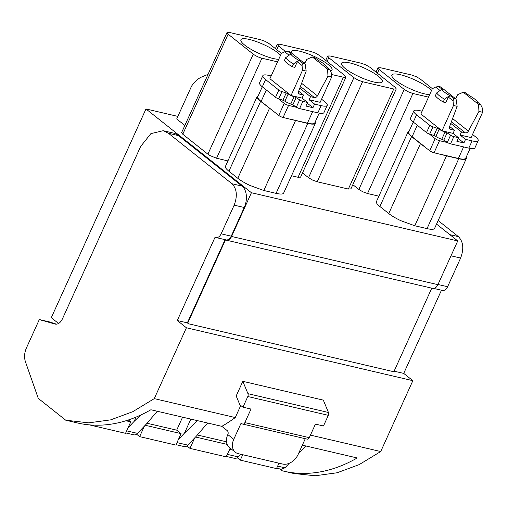 <?xml version="1.0" encoding="UTF-8"?>
<svg xmlns="http://www.w3.org/2000/svg" width="508" height="508" viewBox="0 0 508 508"><rect width="100%" height="100%" fill="white"/><g stroke="black" fill="none" stroke-linecap="round" stroke-linejoin="round"><path stroke-width="0.76" d="M262.299 86.779L257.791 96.717A19.685 4.394 -155.6 0 0 261.125 101.441L278.746 115.443A3.391 0.756 24.4 0 0 283.089 117.481L307.784 123.457C311.874 124.384 314.363 124.365 315.252 123.406L315.258 121.837M307.784 123.457L276.073 193.358L263.817 190.494L249.942 185.458C244.9 183.071 240.849 180.677 237.788 178.276L228.911 171.228C225.971 168.859 224.866 167.151 225.603 166.116M276.073 193.358C280.168 194.285 282.658 194.272 283.547 193.307L315.392 123.177M319.202 113.132L314.776 122.898A19.685 4.394 -155.6 0 1 307.416 123.165L291.294 119.399M258.274 95.663L257.175 96.437L225.463 166.338M257.308 96.215C256.578 97.25 257.677 98.952 260.623 101.327L272.802 110.719M58.579 323.488L51.289 317.697L145.974 108.953L251.422 192.729L457.746 240.932L436.575 224.117M145.974 108.953L177.844 116.402M409.238 130.931L408.14 131.712C407.727 132.785 408.876 134.41 411.588 136.595L420.465 143.65L388.753 213.55C391.82 215.951 395.872 218.338 400.907 220.726L414.788 225.762L427.038 228.625C431.14 229.559 433.629 229.546 434.511 228.575L466.363 158.452L466.223 157.112M388.753 213.55L379.876 206.496C376.936 204.127 375.837 202.425 376.568 201.39M353.905 77.66L357.956 80.048L362.585 81.731L393.732 89.008L396.272 88.919L395.122 87.287L370.008 67.335L365.957 64.941L361.328 63.265L330.181 55.982L327.692 56.001L328.797 57.702L353.905 77.66L308.534 177.692L312.585 180.08L317.208 181.762L348.355 189.04L350.92 188.862M308.534 177.692L302.514 172.911M281.419 53.403L269.361 43.821L265.309 41.427L260.687 39.751L229.533 32.474L227 32.556L228.149 34.188L253.263 54.146L207.886 154.178L210.02 155.581L216.56 158.248L227.927 160.903M207.886 154.178L182.772 134.226L181.623 132.594L227 32.563M352.838 184.664L358.851 189.446L362.903 191.84L367.532 193.516L378.898 196.177M184.861 125.457L176.695 118.967L191.541 86.201A27.153 17.609 103.2 0 1 192.792 84.417A27.153 17.609 103.2 0 1 201.886 76.905L208.045 74.352M291.541 175.762L298.037 177.279L300.596 177.101M271.164 75.952L268.929 75.432A16.294 3.639 24.4 0 0 262.839 75.654L259.556 82.887A16.294 3.639 24.4 0 0 262.319 86.792L275.546 97.301A2.718 0.603 24.4 0 0 278.359 98.743L284.213 103.391A3.391 0.756 24.4 0 0 288.557 105.429L296.64 107.315A2.718 0.603 24.4 0 0 299.593 108.585L317.849 112.852A16.294 3.639 24.4 0 0 323.939 112.63L327.222 105.397A16.294 3.639 24.4 0 0 324.46 101.492L321.57 99.193M163.214 130.702L173.279 133.052A29.87 19.367 103.2 0 1 178.511 135.623L242.037 186.093A16.294 10.566 103.2 0 1 244.227 207.505L234.163 205.156L221.158 233.82C219.742 236.639 217.983 237.871 215.887 237.515L215.03 237.287L177.273 320.516L186.411 327.774L154.267 398.628L132.715 411.721L110.668 419.862L88.703 422.853L65.729 420.199L38.271 398.386L25.4 361.658C24.041 357.34 24.371 352.8 26.391 348.037L39.319 319.538L55.175 324.104C58.071 324.51 60.484 322.771 62.42 318.897L140.659 146.444L150.889 133.623L163.214 130.702L168.446 133.274L231.972 183.744C236.893 188.824 237.623 195.961 234.163 205.156M215.887 237.515L226.035 239.884A6.788 4.401 103.2 0 0 231.223 236.169L244.227 207.505M226.035 239.884A6.788 4.401 103.2 0 1 225.952 239.865L216.046 237.554M393.852 371.748L394.024 371.361L394.792 371.97L188.474 323.767L187.338 322.866L225.082 239.662M187.706 323.158L225.457 239.928L226.32 240.157A6.788 4.401 103.2 0 0 226.397 240.176L432.721 288.379A6.788 4.401 103.2 0 1 432.638 288.36L226.473 240.195M251.422 192.729L231.584 236.461A6.788 4.401 103.2 0 1 226.397 240.176M432.721 288.379A6.788 4.401 103.2 0 0 437.909 284.664L457.746 240.932M394.024 371.361L431.768 288.157M466.363 158.452L466.223 158.674C465.334 159.639 462.839 159.652 458.749 158.725L446.494 155.861L414.788 225.762M420.465 143.65L429.717 150.717A3.391 0.756 24.4 0 0 434.054 152.749L446.494 155.861M253.263 54.146A6.788 1.518 24.4 0 0 253.46 54.299A6.788 1.518 24.4 0 0 255.397 55.543A6.788 1.518 24.4 0 0 261.938 58.217L277.559 61.862M432.391 88.671L420.332 79.089L416.281 76.695L411.651 75.019L380.505 67.742L377.971 67.831L379.114 69.463L404.228 89.414L408.28 91.808L412.909 93.485L428.523 97.136M331.368 74.435L343.408 77.248L345.904 77.235L344.799 75.527L319.684 55.575L315.633 53.188L311.01 51.505L279.857 44.228L277.324 44.317L278.473 45.949L276.765 49.701M285.585 51.6L278.473 45.949M307.226 103.156L312.947 107.709L305.905 106.064L307.543 102.445L302.87 101.352A2.718 0.603 -155.6 0 1 302.184 101.156A2.718 0.603 -155.6 0 1 299.631 99.898L296.348 107.124A2.718 0.603 24.4 0 0 296.64 107.315M296.348 107.124A16.294 3.639 24.4 0 0 292.818 104.902A2.718 0.603 24.4 0 0 290.786 103.994L294.069 96.761A2.718 0.603 24.4 0 1 295.605 97.409A2.718 0.603 24.4 0 1 296.094 97.669A16.294 3.639 24.4 0 1 299.631 99.898M278.359 98.743A2.718 0.603 24.4 0 0 278.714 98.85A16.294 3.639 24.4 0 1 282.912 100.254A2.718 0.603 24.4 0 1 284.886 101.225A6.788 1.518 24.4 0 0 290.786 103.994M302.355 445.154L357.207 457.968A203.651 132.055 103.2 0 1 356.603 458.311A203.651 132.055 103.2 0 1 285.49 471.545A13.576 8.801 103.2 0 1 285.477 471.538L284.194 471.259A203.651 132.055 103.2 0 1 283.762 471.157L293.827 473.507L315.144 475.761L337.109 472.77L359.156 464.63L380.721 451.536L412.858 380.676L403.727 373.418L441.465 290.22M394.113 371.177L403.727 373.418M187.338 322.866L177.273 320.516M412.858 380.676L186.411 327.774M39.319 319.538L49.384 321.888L56.521 324.18M442.341 290.424L433.794 288.43L442.341 290.424C444.436 290.773 446.195 289.541 447.611 286.728L460.61 258.058C464.071 248.856 463.34 241.719 458.426 236.645L449.821 234.639M438.182 220.567L458.426 236.645M442.265 154.667L458.387 158.439A19.685 4.394 -155.6 0 0 465.741 158.172L470.173 148.406M423.767 145.993L412.09 136.716A19.685 4.394 -155.6 0 1 408.756 131.991L413.264 122.047M345.351 68.618A22.403 5.004 -155.6 0 1 341.554 63.24A22.403 5.004 -155.6 0 1 356.629 64.948A22.403 5.004 -155.6 0 1 378.562 76.378A22.403 5.004 -155.6 0 1 382.359 81.75A22.403 5.004 -155.6 0 1 367.29 80.048A22.403 5.004 -155.6 0 1 345.351 68.618M278.721 59.296A22.403 5.004 -155.6 0 1 244.704 45.104A22.403 5.004 -155.6 0 1 240.913 39.726A22.403 5.004 -155.6 0 1 255.981 41.434A22.403 5.004 -155.6 0 1 277.92 52.864A22.403 5.004 -155.6 0 1 280.543 55.289M429.692 94.564A22.403 5.004 -155.6 0 1 395.675 80.372A22.403 5.004 -155.6 0 1 391.878 75A22.403 5.004 -155.6 0 1 406.946 76.702A22.403 5.004 -155.6 0 1 428.885 88.132A22.403 5.004 -155.6 0 1 431.508 90.557M291.376 52.934A22.403 5.004 -155.6 0 1 291.236 51.486A22.403 5.004 -155.6 0 1 306.305 53.188A22.403 5.004 -155.6 0 1 328.244 64.618A22.403 5.004 -155.6 0 1 332.035 69.996A22.403 5.004 -155.6 0 1 330.454 70.936M304.87 63.011A22.403 5.004 -155.6 0 1 302.317 61.633M284.886 101.225L288.169 93.993A6.788 1.518 24.4 0 0 291.021 95.536A6.788 1.518 24.4 0 0 294.069 96.761M288.169 93.993A2.718 0.603 24.4 0 0 286.683 93.224A2.718 0.603 24.4 0 0 286.188 93.021A16.294 3.639 24.4 0 0 281.991 91.618A2.718 0.603 24.4 0 1 278.822 90.068L265.595 79.559A16.294 3.639 24.4 0 1 262.839 75.654M317.849 112.852L321.132 105.62L314.592 104.089L309.124 99.746L310.521 96.666L314.414 97.58L300.431 86.468M312.947 107.709L314.592 104.089M321.132 105.62A16.294 3.639 24.4 0 0 321.431 105.689A16.294 3.639 24.4 0 0 327.222 105.397M227.813 434.569L233.775 439.299A13.576 9.881 128.5 0 0 235.394 452.279L229.432 447.548A13.576 9.881 -51.5 0 1 227.794 434.607L228.067 434.003A3.397 2.203 103.2 0 0 227.26 430.651L221.837 426.339A203.657 132.061 -76.8 0 0 235.287 417.557L240.754 405.498M328.46 412.483L247.948 393.675A2.718 1.759 103.2 0 1 247.796 396.526L242.97 407.168L239.871 404.832L236.182 395.954L242.818 381.324L323.329 400.139L328.46 412.483A2.718 1.759 103.2 0 1 328.314 415.334L323.482 425.983L315.43 424.097L309.283 437.661A2.718 1.759 103.2 0 1 307.207 439.147A2.718 1.759 103.2 0 1 307.029 439.09M310.439 435.115L380.721 451.536M235.287 417.557L154.267 398.628M221.837 426.339L150.882 409.765A203.651 132.055 103.2 0 1 150.279 410.108A203.651 132.055 103.2 0 1 77.445 422.954L67.38 420.605M136.112 417.081L134.182 421.329L128.054 427.793M157.29 411.264L146.26 424.155L137.516 433.381A6.788 4.401 103.2 0 1 133.82 434.816L125.73 432.924M190.849 419.1L184.506 433.089L178.378 439.553M207.613 423.018L196.583 435.908L187.839 445.135A6.788 4.401 103.2 0 1 184.144 446.576L176.054 444.684M228.702 451.307L231.051 448.831M240.671 454.241L238.157 456.895A6.788 4.401 103.2 0 1 234.467 458.33L226.371 456.438M305.714 445.935L298.596 453.447M289.268 463.283L284.956 467.824L281.267 469.265L276.695 468.198M279.813 468.928L282.118 470.757A203.651 132.055 103.2 0 0 283.762 471.157M422.135 111.227L419.894 110.706A16.294 3.639 24.4 0 0 413.804 110.922L410.528 118.154A16.294 3.639 24.4 0 0 413.283 122.066L426.51 132.569A2.718 0.603 24.4 0 0 429.33 134.01L435.185 138.665A3.391 0.756 24.4 0 0 439.522 140.697L447.605 142.589A2.718 0.603 24.4 0 0 450.558 143.853L468.82 148.12A16.294 3.639 24.4 0 0 474.91 147.904L478.187 140.672A16.294 3.639 24.4 0 0 475.431 136.76L472.542 134.468M307.543 102.445L302.076 98.101L291.046 95.523L302.527 70.218L302.05 65.538L297.326 61.785L294.799 67.354L292.252 66.758L293.516 63.964A20.364 4.547 -155.6 0 1 285.648 57.702L284.378 60.503A20.364 4.547 24.4 0 0 284.518 60.7A20.364 4.547 24.4 0 0 291.808 66.491A20.364 4.547 24.4 0 0 292.252 66.758M289.096 55.245L284.734 51.778L281.388 53.416L269.907 78.727L291.046 95.523M298.666 91.199L303.473 95.021L302.076 98.101M299.803 88.157L310.521 96.666M331.635 77.013L327.965 76.156L327.59 69.101L329.787 69.615L331.153 72.333L331.635 77.013L320.154 102.324L309.124 99.746M242.97 407.168L251.022 409.054L244.888 422.567A2.718 1.759 103.2 0 1 244.869 422.612A2.718 1.759 103.2 0 1 242.792 424.097A2.718 1.759 103.2 0 1 242.614 424.04L240.995 423.374L233.775 439.299M247.948 393.675L242.818 381.324M140.767 415.03L134.182 421.329M197.491 420.656L184.506 433.089M458.191 138.43L463.918 142.977L456.87 141.332L458.514 137.719L453.841 136.627A2.718 0.603 -155.6 0 1 453.149 136.423A2.718 0.603 -155.6 0 1 450.596 135.166L447.319 142.399A2.718 0.603 24.4 0 0 447.605 142.589M447.319 142.399A16.294 3.639 24.4 0 0 443.782 140.17A2.718 0.603 24.4 0 0 441.75 139.262L445.033 132.029A2.718 0.603 24.4 0 1 446.576 132.677A2.718 0.603 24.4 0 1 447.065 132.944A16.294 3.639 24.4 0 1 450.596 135.166M429.33 134.01A2.718 0.603 24.4 0 0 429.679 134.118A16.294 3.639 24.4 0 1 433.876 135.522A2.718 0.603 24.4 0 1 435.858 136.493A6.788 1.518 24.4 0 0 441.75 139.262M285.648 57.702L290.824 54.013L291.325 54.127L287.604 51.175L289.801 51.689L305.111 63.849L306.197 71.069L302.527 70.218M306.197 71.069L298.571 91.446A2.718 1.975 -51.5 0 0 298.983 93.828A2.718 1.975 -51.5 0 0 299.58 94.113L303.473 95.021M329.787 69.615L326.568 66.777C325.647 65.094 323.024 63.011 318.713 60.535L314.477 57.455L312.28 56.94L306.826 59.36L304.629 63.468M327.965 76.156L317.417 95.847A2.718 1.975 -51.5 0 1 314.414 97.58M235.394 452.279A13.576 9.881 128.5 0 0 238.373 453.701L282.651 464.052A13.576 9.881 128.5 0 0 298.183 454.349L305.283 438.696M89.313 424.866L125.546 433.33L130.74 421.881L125.933 420.757M128.353 419.983L130.74 421.881M136.569 434.188L139.637 436.62L144.405 426.117M182.582 417.17L176.689 430.162L181.064 433.635L175.87 445.091L139.637 436.62M186.893 445.948L189.96 448.38L194.723 437.871M230.149 448.12L226.193 456.844L189.96 448.38M237.217 457.702L240.278 460.134L242.735 454.724M278.968 463.188L276.511 468.598L240.278 460.134M435.858 136.493L439.134 129.267A6.788 1.518 24.4 0 0 441.985 130.81A6.788 1.518 24.4 0 0 445.033 132.029M439.134 129.267A2.718 0.603 24.4 0 0 437.648 128.492A2.718 0.603 24.4 0 0 437.159 128.295A16.294 3.639 24.4 0 0 432.962 126.892A2.718 0.603 24.4 0 1 429.793 125.343L416.566 114.833A16.294 3.639 24.4 0 1 413.804 110.922M468.82 148.12L472.097 140.887L465.557 139.363L460.089 135.02L461.486 131.94L465.379 132.848L451.402 121.742M463.918 142.977L465.557 139.363M472.097 140.887A16.294 3.639 24.4 0 0 472.396 140.957A16.294 3.639 24.4 0 0 478.187 140.672M305.111 63.849L302.914 63.341L302.05 65.538M302.914 63.341L299.199 60.382L297.326 61.785M299.199 60.382L298.698 60.268L293.516 63.964M284.734 51.778L287.604 51.175M327.59 69.101L312.28 56.94M326.568 66.777L326.644 67.12M176.689 430.162L147.047 423.24M181.064 433.635L145.212 425.26M226.485 441.795L197.371 434.994M227.12 444.398L195.536 437.02M458.514 137.719L453.047 133.375L442.017 130.797L453.498 105.486L453.022 100.806L448.297 97.053L445.77 102.629L443.217 102.032L444.487 99.231A20.364 4.547 -155.6 0 1 436.613 92.977L435.343 95.777A20.364 4.547 24.4 0 0 435.489 95.974A20.364 4.547 24.4 0 0 442.779 101.765A20.364 4.547 24.4 0 0 443.217 102.032M440.061 90.513L435.699 87.046L432.352 88.69L420.872 114.002L442.017 130.797M449.631 126.473L454.444 130.296L453.047 133.375M450.767 123.425L461.486 131.94M482.6 112.287L478.936 111.43L478.555 104.375L480.759 104.889L482.124 107.607L482.6 112.287L471.119 137.592L460.089 135.02M290.824 54.013A16.453 3.67 24.4 0 0 298.698 60.268M436.613 92.977L441.789 89.281L442.29 89.402L438.575 86.449L440.773 86.957L456.082 99.123L457.162 106.343L453.498 105.486M457.162 106.343L449.542 126.714A2.718 1.975 -51.5 0 0 449.948 129.102A2.718 1.975 -51.5 0 0 450.545 129.381L454.444 130.296M480.759 104.889L477.539 102.051C476.612 100.362 473.996 98.285 469.678 95.802L465.449 92.723L463.245 92.208L457.791 94.634L455.593 98.736M478.936 111.43L468.382 131.115A2.718 1.975 -51.5 0 1 465.379 132.848M456.082 99.123L453.885 98.609L453.022 100.806M453.885 98.609L450.164 95.656L448.297 97.053M450.164 95.656L449.663 95.536L444.487 99.231M435.699 87.046L438.575 86.449M478.555 104.375L463.245 92.208M477.539 102.051L477.615 102.394M441.789 89.281A16.453 3.67 24.4 0 0 449.663 95.536M295.529 120.593L263.817 190.494M269.494 108.375L237.788 178.276M260.623 101.327L228.911 171.228M312.649 111.633L307.416 123.165M288.557 105.429L283.089 117.481M261.125 101.441L266.325 89.979M284.213 103.391L278.746 115.443M437.909 284.664L231.584 236.461M458.749 158.725L427.038 228.625M411.588 136.595L379.876 206.496M362.585 81.731L317.208 181.762M393.732 89.008L348.355 189.04M328.797 57.702L327.089 61.462M228.149 34.188L182.772 134.226M216.56 158.248L261.938 58.217M379.114 69.463L377.412 73.216M404.228 89.414L358.851 189.446M412.909 93.485L367.532 193.516M343.408 77.248L298.037 177.279M231.223 236.169L221.158 233.82M242.037 186.093L231.972 183.744M178.511 135.623L168.446 133.274M51.683 322.669L41.618 320.319M447.611 286.728L437.991 284.48M460.61 258.058L450.996 255.816M302.87 101.352L299.593 108.585M292.818 104.902L296.094 97.669M282.912 100.254L286.188 93.021M278.714 98.85L281.991 91.618M275.546 97.301L278.822 90.068M262.319 86.792L265.595 79.559M463.614 146.907L458.387 158.439M439.522 140.697L434.054 152.749M412.09 136.716L417.29 125.247M435.185 138.665L429.717 150.717M126.67 430.848L137.516 433.381M176.994 442.601L187.839 445.135M238.157 456.895L227.317 454.362M277.641 466.115L284.956 467.824M299.58 94.113L298.571 93.313M328.314 415.334L247.796 396.526M309.283 437.661L244.869 422.612M453.841 136.627L450.558 143.853M443.782 140.17L447.065 132.944M433.876 135.522L437.159 128.295M429.679 134.118L432.962 126.892M426.51 132.569L429.793 125.343M413.283 122.066L416.566 114.833M301.619 83.299L317.417 95.847M450.545 129.381L449.542 128.581M452.59 118.567L468.382 131.115M408.14 131.712L376.428 201.613M396.265 88.919L350.895 188.951M327.647 56.07L325.704 60.357M377.971 67.831L376.028 72.117M345.948 77.159L300.571 177.19M277.324 44.317L275.38 48.603M307.207 439.147L242.792 424.097"/></g></svg>
